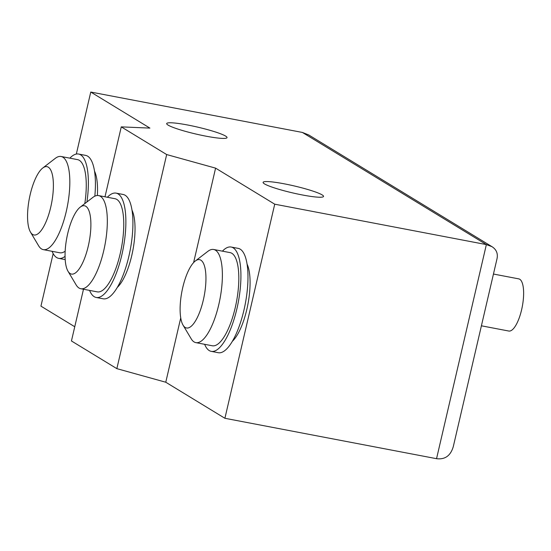 <?xml version="1.0" encoding="UTF-8"?>
<svg xmlns="http://www.w3.org/2000/svg" width="551" height="551" viewBox="0 0 551 551"><rect width="100%" height="100%" fill="white"/><g stroke="black" fill="none" stroke-linecap="round" stroke-linejoin="round"><path stroke-width="0.83" d="M493.455 274.04L518.746 278.868A26.551 8.671 100.8 0 1 521.618 309.738A26.551 8.671 100.8 0 1 508.787 331.034L481.409 325.806M183.049 325.131L191.163 338.762A47.42 15.49 -79.2 0 0 195.874 342.632L212.307 345.773A47.42 15.49 -79.2 0 0 235.222 307.747A47.42 15.49 -79.2 0 0 230.091 252.62L213.657 249.486A47.42 15.49 -79.2 0 0 207.851 251.352L195.288 261.029A34.775 11.357 -79.2 0 0 182.746 287.553A34.775 11.357 -79.2 0 0 183.049 325.131A34.775 11.357 -79.2 0 0 203.312 300.088A34.775 11.357 -79.2 0 0 195.288 261.029M195.874 342.632A47.42 15.49 -79.2 0 0 218.788 304.607A47.42 15.49 -79.2 0 0 213.657 249.486M232.336 341.331A42.992 14.044 -79.2 0 0 246.827 309.414A42.992 14.044 -79.2 0 0 247.075 264.129M204.635 344.306A53.11 17.35 -79.2 0 0 211.24 351.366L218.286 352.709A53.11 17.35 -79.2 0 0 243.948 310.117A53.11 17.35 -79.2 0 0 238.204 248.377L231.158 247.034A53.11 17.35 -79.2 0 0 222.418 251.153M211.24 351.366A53.11 17.35 -79.2 0 0 236.902 308.767A53.11 17.35 -79.2 0 0 231.158 247.034M80.232 207.135L92.795 197.451A47.42 15.49 100.8 0 1 98.601 195.584L115.042 198.718A47.42 15.49 100.8 0 1 120.166 253.846A47.42 15.49 100.8 0 1 97.258 291.872L80.818 288.738A47.42 15.49 100.8 0 1 76.107 284.86L68 271.23A34.775 11.357 100.8 0 1 67.69 233.652A34.775 11.357 100.8 0 1 80.232 207.135A34.775 11.357 100.8 0 1 88.256 246.187A34.775 11.357 100.8 0 1 68 271.23M98.601 195.584A47.42 15.49 100.8 0 1 103.733 250.705A47.42 15.49 100.8 0 1 80.818 288.738M132.02 210.227A42.992 14.044 100.8 0 1 131.772 255.512A42.992 14.044 100.8 0 1 117.28 287.436M107.362 197.258A53.11 17.35 100.8 0 1 116.103 193.132L123.148 194.475A53.11 17.35 100.8 0 1 128.893 256.215A53.11 17.35 100.8 0 1 103.23 298.807L96.191 297.464A53.11 17.35 100.8 0 1 89.579 290.411M116.103 193.132A53.11 17.35 100.8 0 1 121.854 254.872A53.11 17.35 100.8 0 1 96.191 297.464M65.163 251.208A47.42 15.49 100.8 0 1 59.756 252.778L43.315 249.637A47.42 15.49 100.8 0 1 38.604 245.767L30.498 232.136A34.775 11.357 100.8 0 1 30.188 194.558A34.775 11.357 100.8 0 1 42.73 168.034A34.775 11.357 100.8 0 1 50.754 207.093A34.775 11.357 100.8 0 1 30.498 232.136M42.73 168.034L55.293 158.357A47.42 15.49 100.8 0 1 61.099 156.491A47.42 15.49 100.8 0 1 66.23 211.612A47.42 15.49 100.8 0 1 43.315 249.637M65.059 256.38A53.11 17.35 100.8 0 1 58.688 258.364A53.11 17.35 100.8 0 1 52.076 251.311M69.86 158.158A53.11 17.35 100.8 0 1 78.6 154.039A53.11 17.35 100.8 0 1 86.934 201.969M61.099 156.491L77.539 159.625A47.42 15.49 100.8 0 1 84.799 203.615M78.6 154.039L85.646 155.382A53.11 17.35 100.8 0 1 94.827 196.184M94.517 171.134A42.992 14.044 100.8 0 1 97.355 195.502M225.628 136.09A30.987 3.561 13.1 0 0 192.623 126.007A30.987 3.561 13.1 0 0 166.684 123.576A30.987 3.561 13.1 0 0 168.096 125.105A30.987 3.561 13.1 0 0 206.026 136.18A30.987 3.561 13.1 0 0 227.04 137.619A30.987 3.561 13.1 0 0 225.628 136.09M264.508 183.896A31.028 3.568 13.1 0 0 297.561 193.993A31.028 3.568 13.1 0 0 323.54 196.425A31.028 3.568 13.1 0 0 322.121 194.889A31.028 3.568 13.1 0 0 284.137 183.8A31.028 3.568 13.1 0 0 263.096 182.36A31.028 3.568 13.1 0 0 264.508 183.896M302.403 132.447L308.718 134.954L492.002 246.683C496.396 249.534 498.076 253.529 497.03 258.667L453.321 446.489C450.677 455.684 445.077 459.748 436.544 458.687L224.904 418.285L274.729 204.187L215.593 168.138L166.671 154.555L121.268 126.875L149.906 128.101L90.763 92.045L302.403 132.447L486.368 244.589L274.729 204.187M492.002 246.683L486.368 244.589L436.544 458.687M74.757 326.75L40.939 306.142L53.165 253.605M76.334 154.053L90.763 92.045M83.483 289.247L71.444 340.973L116.853 368.647L165.768 382.229L180.735 317.906M193.608 262.593L215.593 168.138M165.768 382.229L224.904 418.285M116.853 368.647L166.671 154.555M104.993 196.803L121.268 126.875M58.688 258.364L65.19 259.611"/></g></svg>
